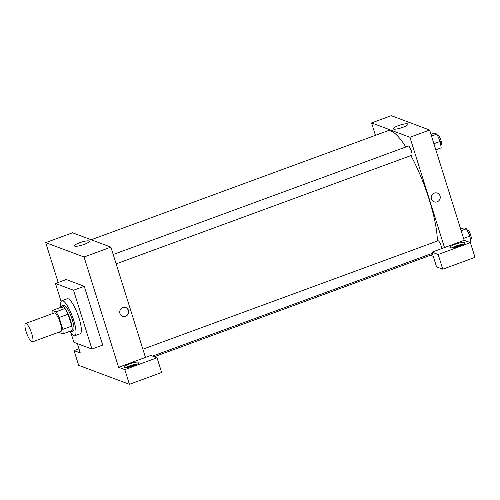 <?xml version="1.0" encoding="UTF-8"?>
<svg xmlns="http://www.w3.org/2000/svg" width="500" height="500" viewBox="0 0 500 500"><rect width="100%" height="100%" fill="white"/><g stroke="black" fill="none" stroke-linecap="round" stroke-linejoin="round"><path stroke-width="0.75" d="M31.762 333.769A9.819 2.331 69.8 0 1 32.325 341.931A9.819 2.331 69.8 0 1 26.756 333.519A9.819 2.331 69.8 0 1 25.556 323.5A9.819 2.331 69.8 0 1 31.762 333.769M25.556 323.5L54.206 312.969A9.819 2.331 69.8 0 1 60.412 323.244A9.819 2.331 69.8 0 1 60.975 331.406L32.325 341.931M52.312 310.475L61.269 307.188L64.906 308.55L55.956 311.837L52.312 310.475A13.375 3.175 69.8 0 0 52.181 313.712M64.906 308.55A13.375 3.175 69.8 0 1 68.069 314.237L71.787 326.094L62.831 329.381A13.375 3.175 69.8 0 1 62.869 333.9L59.225 332.537A13.375 3.175 69.8 0 1 58.95 332.15M62.831 329.381L59.119 317.525A13.375 3.175 69.8 0 0 55.956 311.837M71.787 326.094A13.375 3.175 69.8 0 1 71.819 330.606L62.869 333.9M68.069 314.237L59.119 317.525M69.85 331.331A13.744 3.262 -110.2 0 0 70.575 331.769A13.744 3.262 -110.2 0 0 71.281 331.8A13.744 3.262 -110.2 0 0 69.606 317.775A13.744 3.262 -110.2 0 0 61.8 305.994A13.744 3.262 -110.2 0 0 61.013 307.281M61.8 305.994L63.594 305.338A13.744 3.262 69.8 0 1 72.281 319.719A13.744 3.262 69.8 0 1 73.075 331.144L71.281 331.8M60.894 307.325A18.656 4.425 69.8 0 1 61.9 300.731A18.656 4.425 69.8 0 1 73.694 320.244A18.656 4.425 69.8 0 1 74.769 335.75A18.656 4.425 69.8 0 1 69.731 331.375M61.9 300.731L67.275 298.756A18.656 4.425 69.8 0 1 79.062 318.275A18.656 4.425 69.8 0 1 80.138 333.781L74.769 335.75M61.125 301.537L55.462 283.481L73.513 290.231L91.944 349.056L73.9 342.3L71.069 333.269M55.462 283.481L66.206 279.531L84.256 286.288L73.513 290.231M84.256 286.288L102.688 345.106L91.944 349.056M78.956 348.806L74.044 350.613L78.656 365.319L129.412 384.319L124.806 369.613L118.6 367.287L84.038 257L45.688 242.644L58.175 282.488M77.319 343.581L80.25 352.938L74.044 350.613M124.388 367.463A7.856 1.525 162.6 0 1 124.056 367.181A7.856 1.525 162.6 0 1 131.094 363.375A7.856 1.525 162.6 0 1 139.05 362.481A7.856 1.525 162.6 0 1 132.919 365.994A7.856 1.525 162.6 0 1 124.388 367.463M118.6 367.287L150.831 355.45L157.037 357.769L124.806 369.613M137.656 363.931A7.856 1.525 -17.4 0 0 126.025 367.575M127.469 367.4A5.894 1.144 162.6 0 1 130.438 366.037A5.894 1.144 162.6 0 1 136.369 364.606M157.037 357.769L161.644 372.475L129.412 384.319M145.463 357.425L110.9 247.131L72.544 232.775L45.688 242.644M88.956 240.969A7.769 1.506 162.6 0 1 89.288 241.25A7.769 1.506 162.6 0 1 82.325 245.012A7.769 1.506 162.6 0 1 74.463 245.894A7.769 1.506 162.6 0 1 80.525 242.425A7.769 1.506 162.6 0 1 88.956 240.969M110.9 247.131L84.038 257M125.588 316.3A4.662 4.438 -69.5 0 1 120.062 310.375A4.662 4.438 -69.5 0 1 128.681 311.931A4.662 4.438 -69.5 0 1 125.588 316.3M122.444 316.244A4.662 4.438 110.5 0 0 128.394 311.9A4.662 4.438 110.5 0 0 125.706 307.512M91.194 239.756L387.65 130.844A65.781 15.613 69.8 0 1 405.863 146.981M410.9 155.594A65.781 15.613 69.8 0 1 429.231 199.662A65.781 15.613 69.8 0 1 437.344 241.019M116.144 263.875L411.719 155.287A4.906 1.163 -110.2 0 0 411.119 150.281A4.906 1.163 -110.2 0 0 408.338 146.075L113.206 254.5M142.887 349.2L438.013 240.775A4.906 1.163 69.8 0 1 441.112 245.912A4.906 1.163 69.8 0 1 441.7 248.588M433.263 256.344L430.45 255.287M444.494 247.562L431.956 252.169L438.162 254.488L470.394 242.65L464.188 240.325L444.494 247.562L409.931 137.275L371.575 122.919L375.462 135.325M438.162 254.488L442.769 269.194L475 257.356L470.394 242.65M442.769 269.194L436.562 266.875L431.956 252.169M453.356 247.675A5.894 1.144 162.6 0 1 462.262 244.881M463.544 244.206A7.856 1.525 -17.4 0 0 451.919 247.85M450.281 247.738A7.856 1.525 162.6 0 1 449.944 247.456A7.856 1.525 162.6 0 1 456.987 243.65A7.856 1.525 162.6 0 1 464.938 242.756A7.856 1.525 162.6 0 1 458.806 246.262A7.856 1.525 162.6 0 1 450.281 247.738M464.188 240.325L429.625 130.037L391.275 115.681L371.575 122.919M398.369 125.644A7.769 1.506 162.6 0 1 408.013 124.156A7.769 1.506 162.6 0 1 401.05 127.919A7.769 1.506 162.6 0 1 393.188 128.8A7.769 1.506 162.6 0 1 398.369 125.644M429.625 130.037L409.931 137.275M434.144 201.838A4.662 4.438 110.5 0 0 437.15 201.831A4.662 4.438 -69.5 0 1 431.625 195.912A4.662 4.438 -69.5 0 1 440.244 197.463A4.662 4.438 -69.5 0 1 437.15 201.831A4.662 4.438 110.5 0 0 437.413 193.1M435.819 149.8L441.163 147.831L440.225 141.4L436.844 134.05L434.4 133.131L430.988 134.388M440.225 141.4L433.913 143.719M436.844 134.05L431.5 136.012M437.45 135.375L437.881 135.219A4.906 1.163 69.8 0 1 440.981 140.356A4.906 1.163 69.8 0 1 441.262 144.431L440.7 144.644M470.406 242.694L470.844 242.537L469.9 236.1L466.519 228.75L464.081 227.838L460.669 229.088M469.9 236.1L463.587 238.419M466.519 228.75L461.175 230.712M467.131 230.075L467.556 229.919A4.906 1.163 69.8 0 1 470.662 235.056A4.906 1.163 69.8 0 1 470.944 239.137L470.375 239.344M432.681 254.469L154.294 356.744M432.319 253.325L152.575 356.1"/></g></svg>
